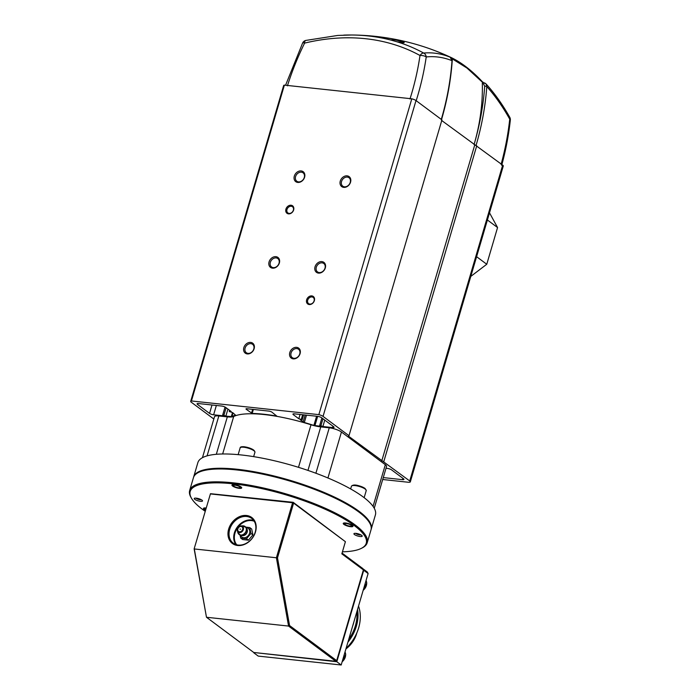 <?xml version="1.0" encoding="UTF-8"?>
<svg xmlns="http://www.w3.org/2000/svg" width="700" height="700" viewBox="0 0 700 700"><rect width="100%" height="100%" fill="white"/><g stroke="black" fill="none" stroke-linecap="round" stroke-linejoin="round"><path stroke-width="1.05" d="M288.514 213.867A4.664 3.692 -53.3 0 0 293.641 209.956A4.664 3.692 -53.3 0 0 291.051 205.222A4.664 3.692 -53.3 0 0 285.924 209.134A4.664 3.692 -53.3 0 0 288.514 213.867M289.126 213.412A3.859 3.054 -53.3 0 0 293.064 210.954A3.859 3.054 -53.3 0 0 292.486 206.745A3.859 3.054 -53.3 0 0 291.235 206.273A3.859 3.054 -53.3 0 0 287.289 208.731A3.859 3.054 -53.3 0 0 287.875 212.931A3.859 3.054 -53.3 0 0 289.126 213.412M309.234 304.544A4.664 3.692 -53.3 0 0 314.361 300.641A4.664 3.692 -53.3 0 0 311.78 295.899A4.664 3.692 -53.3 0 0 306.644 299.81A4.664 3.692 -53.3 0 0 309.234 304.544M309.846 304.098A3.859 3.054 -53.3 0 0 313.793 301.63A3.859 3.054 -53.3 0 0 313.206 297.43A3.859 3.054 -53.3 0 0 311.955 296.949A3.859 3.054 -53.3 0 0 308.017 299.408A3.859 3.054 -53.3 0 0 308.595 303.616A3.859 3.054 -53.3 0 0 309.846 304.098M247.293 353.92A6.204 4.909 -53.3 0 0 254.126 348.723A6.204 4.909 -53.3 0 0 250.679 342.414A6.204 4.909 -53.3 0 0 243.845 347.611A6.204 4.909 -53.3 0 0 247.293 353.92M248.027 353.377A5.241 4.147 -53.3 0 0 253.382 350.026A5.241 4.147 -53.3 0 0 252.586 344.312A5.241 4.147 -53.3 0 0 250.889 343.656A5.241 4.147 -53.3 0 0 245.534 347.007A5.241 4.147 -53.3 0 0 246.321 352.721A5.241 4.147 -53.3 0 0 248.027 353.377M272.527 268.17A6.204 4.909 -53.3 0 0 279.361 262.973A6.204 4.909 -53.3 0 0 275.914 256.672A6.204 4.909 -53.3 0 0 269.08 261.87A6.204 4.909 -53.3 0 0 272.527 268.17M273.262 267.636A5.241 4.147 -53.3 0 0 278.618 264.285A5.241 4.147 -53.3 0 0 277.83 258.571A5.241 4.147 -53.3 0 0 276.124 257.915A5.241 4.147 -53.3 0 0 270.769 261.266A5.241 4.147 -53.3 0 0 271.565 266.98A5.241 4.147 -53.3 0 0 273.262 267.636M297.762 182.429A6.204 4.909 -53.3 0 0 304.596 177.231A6.204 4.909 -53.3 0 0 301.149 170.923A6.204 4.909 -53.3 0 0 294.315 176.129A6.204 4.909 -53.3 0 0 297.762 182.429M298.498 181.886A5.241 4.147 -53.3 0 0 303.861 178.535A5.241 4.147 -53.3 0 0 303.065 172.821A5.241 4.147 -53.3 0 0 301.359 172.174A5.241 4.147 -53.3 0 0 296.004 175.516A5.241 4.147 -53.3 0 0 296.8 181.23A5.241 4.147 -53.3 0 0 298.498 181.886M343.717 187.364A6.204 4.909 -53.3 0 0 350.551 182.166A6.204 4.909 -53.3 0 0 347.104 175.857A6.204 4.909 -53.3 0 0 340.279 181.055A6.204 4.909 -53.3 0 0 343.717 187.364M344.453 186.821A5.241 4.147 -53.3 0 0 349.816 183.47A5.241 4.147 -53.3 0 0 349.02 177.756A5.241 4.147 -53.3 0 0 347.314 177.1A5.241 4.147 -53.3 0 0 341.959 180.451A5.241 4.147 -53.3 0 0 342.755 186.165A5.241 4.147 -53.3 0 0 344.453 186.821M318.483 273.105A6.204 4.909 -53.3 0 0 325.316 267.908A6.204 4.909 -53.3 0 0 321.869 261.608A6.204 4.909 -53.3 0 0 315.044 266.805A6.204 4.909 -53.3 0 0 318.483 273.105M319.217 272.562A5.241 4.147 -53.3 0 0 324.581 269.22A5.241 4.147 -53.3 0 0 323.785 263.506A5.241 4.147 -53.3 0 0 322.079 262.85A5.241 4.147 -53.3 0 0 316.724 266.201A5.241 4.147 -53.3 0 0 317.52 271.915A5.241 4.147 -53.3 0 0 319.217 272.562M293.248 358.855A6.204 4.909 -53.3 0 0 300.081 353.649A6.204 4.909 -53.3 0 0 296.634 347.349A6.204 4.909 -53.3 0 0 289.8 352.546A6.204 4.909 -53.3 0 0 293.248 358.855M293.983 358.312A5.241 4.147 -53.3 0 0 299.338 354.961A5.241 4.147 -53.3 0 0 298.55 349.248A5.241 4.147 -53.3 0 0 296.844 348.591A5.241 4.147 -53.3 0 0 291.489 351.942A5.241 4.147 -53.3 0 0 292.285 357.656A5.241 4.147 -53.3 0 0 293.983 358.312M229.434 411.556L232.654 412.615L235.532 415.118A74.953 19.399 -163.6 0 0 231.945 416.64L225.864 416.106L222.714 414.908L223.317 415.835L213.614 414.794A3.089 0.796 16.4 0 1 209.545 413.394L197.487 404.408A3.089 0.796 16.4 0 1 197.076 403.804A3.089 0.796 16.4 0 1 198.52 403.55L221.629 406.035A3.089 0.796 16.4 0 1 225.697 407.435L231.14 411.486L229.434 411.556L229.757 410.454M382.707 479.509L408.161 482.239A4.629 1.199 -163.6 0 0 410.331 481.854A4.629 1.199 -163.6 0 0 409.727 480.961L348.469 436.144L348.994 435.715L323.05 416.395A4.629 1.199 -163.6 0 0 318.85 414.636L411.801 98.805A4.629 1.199 16.4 0 1 416.01 100.564L323.05 416.395M191.424 400.96A4.629 1.199 -163.6 0 0 190.697 401.354L283.658 85.522A4.629 1.199 16.4 0 1 284.384 85.129L191.424 400.96L318.85 414.636M190.697 401.354A4.629 1.199 -163.6 0 0 191.31 402.246L213.824 419.02M383.267 477.593L402.509 479.657A3.089 0.796 16.4 0 0 403.953 479.395A3.089 0.796 16.4 0 0 403.55 478.8L391.484 469.814A3.089 0.796 16.4 0 0 387.424 468.414L386.015 468.265M246.523 408.704L269.5 411.171L271.539 411.871L276.797 416.089A74.953 19.399 -163.6 0 0 252.184 413.446L246.006 409.132L246.523 408.704M322.884 426.527L319.734 425.329L320.338 426.248L313.88 425.434A74.953 19.399 -163.6 0 0 304.325 422.511L300.309 419.877L302.207 419.738L298.804 418.757L293.352 414.697A3.089 0.796 16.4 0 1 292.95 414.102A3.089 0.796 16.4 0 1 294.394 413.849L317.502 416.325A3.089 0.796 16.4 0 1 321.571 417.725L333.629 426.711A3.089 0.796 16.4 0 1 334.04 427.306A3.089 0.796 16.4 0 1 332.588 427.569L322.884 426.527L324.774 420.114M284.384 85.129L411.801 98.805M348.994 435.715L441.945 119.884L416.01 100.564M409.727 480.961L502.679 165.13L441.752 120.558M502.679 165.13A4.629 1.199 16.4 0 1 503.282 166.023L410.331 481.854M383.784 461.633L476.735 145.81M381.754 460.933L474.705 145.101M227.929 409.098L225.864 416.106M300.064 414.453L298.804 418.757M487.401 219.984L497.56 227.553L486.762 264.259L470.802 276.404M489.51 212.826L497.56 227.553M476.604 256.69L486.762 264.259M193.567 477.286A92.531 23.949 16.4 0 1 193.664 476.927A92.531 23.949 16.4 0 1 237.055 469.245A92.531 23.949 16.4 0 1 329.42 494.742A92.531 23.949 16.4 0 1 371.201 529.183A92.531 23.949 16.4 0 1 371.088 529.532M193.664 476.927L197.864 462.639A92.531 23.949 16.4 0 1 241.255 454.956A92.531 23.949 16.4 0 1 333.62 480.445A92.531 23.949 16.4 0 1 375.41 514.894L371.201 529.183M202.44 457.686L214.498 416.727A9.258 2.397 16.4 0 1 218.838 415.957L227.334 416.868A15.426 3.99 -163.6 0 0 233.695 416.474A74.025 19.162 16.4 0 1 264.215 414.558A74.025 19.162 16.4 0 1 311.01 424.769A15.426 3.99 -163.6 0 0 320.757 426.895L307.956 470.418M374.246 508.252L386.54 466.48A9.258 2.397 -163.6 0 0 385.324 464.695L341.451 432.014A9.258 2.397 -163.6 0 0 329.262 427.814L320.757 426.895M246.662 516.486A15.426 12.206 -53.3 0 0 229.696 529.401A15.426 12.206 -53.3 0 0 233.249 543.148A15.426 12.206 -53.3 0 0 238.254 545.064A15.426 12.206 -53.3 0 0 255.22 532.149A15.426 12.206 -53.3 0 0 251.676 518.411A15.426 12.206 -53.3 0 0 246.662 516.486M228.672 529.051A16.196 12.81 126.7 0 1 246.496 515.489A16.196 12.81 126.7 0 1 255.483 531.93A16.196 12.81 126.7 0 1 237.668 545.501A16.196 12.81 126.7 0 1 228.672 529.051M289.564 625.546L336.683 660.642L363.387 569.896L341.836 553.84L345.406 541.695L293.606 503.099L277.498 557.812L289.564 625.546L288.566 626.071L206.482 617.26L253.75 652.479L335.834 661.29L288.566 626.071L276.395 557.769L194.311 548.957L206.482 617.26L194.136 548.861L210.481 493.684L194.136 548.861M342.055 553.079L362.53 568.33L363.387 569.896M210.481 493.684L293.178 502.311L345.406 541.695M277.498 557.812L276.395 557.769L292.582 502.749L210.499 493.938M292.582 502.749L293.606 503.099M336.683 660.642L335.834 661.29M199.412 498.899A4.323 1.12 16.4 0 1 202.457 500.631A4.323 1.12 16.4 0 1 197.356 500.588A4.323 1.12 16.4 0 1 194.477 498.278A4.323 1.12 16.4 0 1 199.412 498.899M195.947 498.137A3.089 0.796 -163.6 0 0 197.986 499.205A3.089 0.796 -163.6 0 0 201.303 499.713M359.091 534.1A4.323 1.12 16.4 0 1 362.136 535.832A4.323 1.12 16.4 0 1 357.035 535.789A4.323 1.12 16.4 0 1 354.156 533.488A4.323 1.12 16.4 0 1 359.091 534.1M355.626 533.339A3.089 0.796 -163.6 0 0 357.665 534.406A3.089 0.796 -163.6 0 0 360.981 534.914M349.335 523.854A5.093 1.321 16.4 0 1 352.922 525.892A5.093 1.321 16.4 0 1 346.902 525.84A5.093 1.321 16.4 0 1 343.516 523.128A5.093 1.321 16.4 0 1 349.335 523.854M238.035 485.502A5.093 1.321 16.4 0 1 241.623 487.541A5.093 1.321 16.4 0 1 235.602 487.489A5.093 1.321 16.4 0 1 232.216 484.776A5.093 1.321 16.4 0 1 238.035 485.502M198.511 472.439L199.412 471.992A91.761 23.748 16.4 0 1 304.316 485.117A91.761 23.748 16.4 0 1 369.04 521.911L369.556 522.786A92.531 23.949 -163.6 0 0 304.29 485.677A92.531 23.949 -163.6 0 0 198.511 472.439A92.531 23.949 -163.6 0 0 193.454 477.645L189.665 490.508A92.531 23.949 16.4 0 1 300.51 498.54A92.531 23.949 16.4 0 1 367.203 542.754A92.531 23.949 16.4 0 1 362.145 547.96L361.235 548.415A91.761 23.748 -163.6 0 0 300.116 499.406A91.761 23.748 -163.6 0 0 191.616 498.488A91.761 23.748 -163.6 0 0 205.196 511.28M191.616 498.488L191.1 497.613A92.531 23.949 16.4 0 1 189.665 490.508M367.203 542.754L370.991 529.891A92.531 23.949 -163.6 0 0 369.556 522.786M205.52 510.195A5.093 1.321 16.4 0 1 203.726 508.121A5.093 1.321 16.4 0 1 206.159 508.025M342.431 551.819A91.761 23.748 -163.6 0 0 361.235 548.415M239.943 529.104L240.581 529.174L239.943 529.104M242.664 529.401A2.896 2.292 -53.3 0 0 241.054 526.461A2.896 2.292 -53.3 0 0 237.869 528.885A2.896 2.292 -53.3 0 0 239.479 531.825A2.896 2.292 -53.3 0 0 242.664 529.401M237.431 528.929A3.587 2.844 126.7 0 1 240.984 525.91A3.587 2.844 126.7 0 1 243.373 529.567A3.587 2.844 126.7 0 1 240.293 532.525A3.587 2.844 126.7 0 1 237.37 530.758A3.587 2.844 126.7 0 1 237.431 528.929M251.694 529.034A6.939 5.495 -53.3 0 0 251.676 529.025L249.751 527.59L250.985 533.452A6.939 5.495 -53.3 0 0 250.985 533.452L252.919 534.896L251.694 529.034L249.743 527.581A6.939 5.495 -53.3 0 1 249.751 527.59M252.919 534.905A6.939 5.495 -53.3 0 0 252.919 534.896A6.939 5.495 -53.3 0 1 252.919 534.914L250.985 533.47A6.939 5.495 -53.3 0 0 250.985 533.461M240.572 535.133L240.625 535.299A5.399 4.27 -53.3 0 0 245.088 537.653A5.399 4.27 -53.3 0 0 249.576 533.225A5.399 4.27 -53.3 0 0 246.26 527.721L246.094 527.721M245.691 527.1L249.743 527.581M246.461 538.729L240.73 538.116A6.939 5.495 -53.3 0 0 240.73 538.116L242.664 539.551L248.404 540.173A6.939 5.495 -53.3 0 0 248.412 540.164L246.461 538.729A6.939 5.495 -53.3 0 0 246.479 538.72L248.412 540.164L252.919 534.914M240.721 538.108L239.995 534.975M250.985 533.47L246.479 538.72M253.925 652.496L336.805 661.736L341.189 665L368.113 573.536L363.729 570.273L362.731 568.689M336.805 661.736L363.729 570.273M362.871 568.706L367.255 571.97L368.113 573.536M253.829 652.82L258.213 656.093L341.189 665M343.77 35.114A219.949 172.095 129.4 0 1 351.584 35L337.706 35.446L305.743 40.442A4.629 2.004 76.4 0 0 304.605 43.111C297.719 57.103 291.988 71.348 287.42 85.837M402.771 42.656C408.205 43.05 397.171 39.891 392.446 39.725L391.58 40.25L397.04 41.816L404.058 42.49M391.16 39.883L391.58 40.25A219.949 172.095 129.4 0 0 368.226 35.945A219.949 172.095 129.4 0 0 351.584 35A239.05 239.05 0 0 1 450.31 57.137L447.527 55.93L450.196 57.199A1.54 0.936 -63.9 0 1 450.24 57.225M483.551 83.939A234.841 185.815 -53.3 0 0 482.309 83.335A192.78 152.539 126.7 0 1 474.058 144.62A260.636 206.229 -53.3 0 0 484.706 86.223L483.551 83.939A1.54 0.936 -63.9 0 1 484.986 83.116A1.54 0.936 -63.9 0 1 485.179 83.274L486.028 83.904C494.62 93.345 502.53 104.466 509.766 117.276A4.629 4.629 0 0 1 510.335 120.041A4.629 1.531 -173.8 0 0 509.731 119.166C502.714 106.619 495.075 95.751 486.798 86.572A262.185 207.454 126.7 0 1 476.017 145.556M509.766 117.276A4.629 2.669 150.7 0 1 509.731 119.166C508.095 134.26 505.207 149.345 501.077 164.43M397.04 41.816A219.949 172.095 129.4 0 1 423.658 53.051C432.504 52.238 441.341 53.611 450.161 57.19A1.54 0.936 -63.9 0 1 450.196 57.199C451.911 58.397 452.576 59.658 452.209 60.979L452.209 60.979A1.54 0.595 4.1 0 0 452.008 60.655C443.424 57.269 434.822 56.035 426.221 56.954C424.086 71.671 420.709 86.389 416.071 101.098M448.245 56.394A61.688 15.969 -163.6 0 0 382.567 37.502M409.973 98.998C414.549 84.507 417.891 70.009 420 55.501A215.688 168.761 -50.6 0 0 365.645 38.719A215.688 168.761 -50.6 0 0 304.605 43.111A4.629 0.823 -153.8 0 0 302.68 42.893L285.556 85.251M482.309 83.335L482.484 82.303L466.952 68.031L451.588 58.433M426.221 56.954A4.629 1.759 -171.7 0 0 420 55.501A4.629 2.853 118.8 0 1 423.658 53.051A4.629 4.016 84.9 0 1 426.221 56.954M441.297 119.403A262.185 207.454 -53.3 0 0 452.008 60.655L450.161 57.19A236.364 187.023 -53.3 0 0 447.527 55.93M450.319 57.137C461.029 62.142 471.8 70.42 482.615 81.987L486.028 83.904L486.798 86.572A1.54 0.595 4.1 0 0 484.706 86.223M345.179 524.536A3.544 0.919 -163.6 0 0 348.434 525.884A3.544 0.919 -163.6 0 0 351.33 526.05A3.544 0.919 -163.6 0 0 351.05 525.166A3.544 0.919 -163.6 0 0 346.902 523.626A3.544 0.919 -163.6 0 0 344.767 524.116A3.544 0.919 -163.6 0 0 345.179 524.536M206.019 508.506A3.544 0.919 -163.6 0 0 204.986 509.11A3.544 0.919 -163.6 0 0 205.398 509.53A3.544 0.919 -163.6 0 0 205.66 509.705M238.56 487.795A3.544 0.919 -163.6 0 0 240.03 487.699A3.544 0.919 -163.6 0 0 238.998 486.36A3.544 0.919 -163.6 0 0 235.078 485.205A3.544 0.919 -163.6 0 0 233.468 485.765A3.544 0.919 -163.6 0 0 238.56 487.795M352.608 626.22A37.782 29.899 -53.3 0 0 353.351 623.936A37.782 29.899 -53.3 0 0 353.955 621.644M358.531 606.095A37.782 29.899 126.7 0 1 358.645 627.883A37.782 29.899 126.7 0 1 346.106 648.314M357.56 609.403A37.782 29.899 126.7 0 1 356.37 626.194A37.782 29.899 126.7 0 1 347.9 642.197M356.834 611.852A37.012 29.286 126.7 0 1 355.355 625.844A37.012 29.286 126.7 0 1 348.757 639.284M345.922 648.944A23.905 18.918 -53.3 0 0 356.825 632.905M402.509 479.657L402.902 478.319M253.365 409.439L252.184 413.446M246.129 408.695L246.006 409.132M251.501 413.227L252.639 409.36M233.047 412.912L231.945 416.64M231.289 416.692L232.496 412.589M226.118 407.75L223.947 415.109M222.714 414.908L225.032 407.033L222.766 414.864M216.361 405.466L213.614 414.794M209.545 413.394L212.013 405.002M197.741 403.524L197.487 404.408M322.963 418.766L320.967 425.521M319.734 425.329L321.904 417.979L319.786 425.276M317.651 416.342L314.912 425.67M306.495 415.144L304.325 422.511M313.88 425.434L316.592 416.229M303.126 421.977L305.183 415.004M302.645 414.733L301.306 419.274M293.615 413.822L293.352 414.697M332.588 427.569L332.981 426.23M233.695 416.474L222.653 453.985M298.489 467.329L311.01 424.769M329.262 427.814L315.892 473.235M385.324 464.695L373.056 506.371M341.451 432.014L327.924 477.986M218.838 415.957L207.086 455.866M216.317 454.3L227.334 416.868M235.856 544.53A15.426 12.206 126.7 0 1 236.513 528.22A15.426 12.206 126.7 0 1 251.352 519.977A15.426 12.206 126.7 0 1 253.75 520.511M254.249 521.281A14.963 11.839 -53.3 0 0 251.457 520.572A14.963 11.839 -53.3 0 0 236.889 528.841A14.963 11.839 -53.3 0 0 236.731 544.793M237.37 530.758L237.825 532.525L240.362 535.089L241.981 535.465A4.279 3.386 -53.3 0 0 247.065 531.947A4.279 3.386 -53.3 0 0 246.82 528.981L245.989 527.538A4.979 3.938 126.7 0 1 246.269 530.994A4.979 3.938 126.7 0 1 240.362 535.089A4.979 3.938 126.7 0 1 238.822 534.231M246.557 528.526A4.288 3.395 126.7 0 1 247.214 532.053A4.288 3.395 126.7 0 1 241.474 535.351M237.825 532.525A4.953 3.92 -53.3 0 0 241.859 534.975A4.953 3.92 -53.3 0 0 246.111 530.88A4.953 3.92 -53.3 0 0 242.812 525.831L245.989 527.538A4.979 3.938 126.7 0 0 244.729 526.304M363.186 590.284A7.709 6.099 -53.3 0 0 366.669 582.794A7.709 6.099 -53.3 0 0 366.056 580.51M342.151 661.736A7.709 6.099 -53.3 0 0 345.634 654.246A7.709 6.099 -53.3 0 0 345.03 651.971M305.979 40.416A4.629 2.004 76.4 0 0 305.743 40.442A4.629 4.629 0 0 0 302.68 42.893M351.444 486.229C353.404 484.076 357.936 484.802 365.05 488.407L366.24 490.586A7.709 1.995 -163.6 0 0 365.225 489.09A7.709 1.995 -163.6 0 0 357.158 485.923A7.709 1.995 -163.6 0 0 351.444 486.229L350.648 488.941M352.45 485.608A6.939 1.794 16.4 0 1 357.779 485.511A6.939 1.794 16.4 0 1 364.796 488.311M244.352 446.81A6.939 1.794 16.4 0 1 251.064 448.621A6.939 1.794 16.4 0 1 254.432 451.168M240.144 447.877C240.118 446.95 241.474 446.574 244.221 446.757C251.213 448.088 254.782 449.916 254.94 452.235A7.709 1.995 -163.6 0 0 251.457 449.365A7.709 1.995 -163.6 0 0 243.757 447.239A7.709 1.995 -163.6 0 0 240.144 447.877L238.149 454.65M229.618 410.358L229.241 411.626M303.651 414.838L302.207 419.738M240.984 525.91L242.812 525.831M366.074 580.475L366.765 582.951L363.108 590.529M345.039 651.928L345.73 654.404L342.081 661.981M510.335 120.041C508.699 135.144 505.82 150.237 501.69 165.322M441.385 120.102C447.195 100.336 450.8 80.631 452.209 60.979M351.33 526.05L352.52 525.455M364.149 497.683L366.24 490.586M344.767 524.116L344.085 522.97M204.986 509.11L204.304 507.964M240.03 487.699L241.22 487.104M253.645 456.636L254.94 452.235M233.468 485.765L232.785 484.619"/></g></svg>

